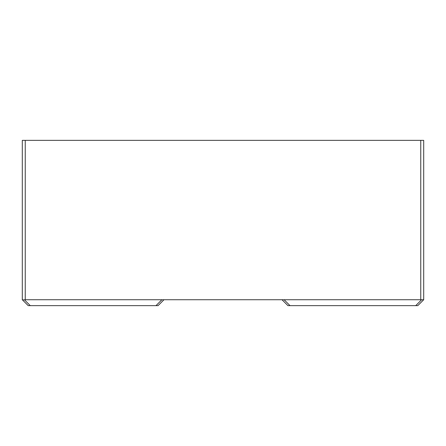 <?xml version="1.0" encoding="UTF-8"?>
<svg xmlns="http://www.w3.org/2000/svg" width="446" height="446" viewBox="0 0 446 446"><rect width="100%" height="100%" fill="white"/><g stroke="black" fill="none" stroke-linecap="round" stroke-linejoin="round"><path stroke-width="0.67" d="M158.068 305.644L163.972 299.74L158.068 305.644L30.289 305.644L24.485 299.84L25.249 299.74L423.7 299.74L417.796 305.644L287.932 305.644L282.028 299.74L287.932 305.644M30.289 305.644L28.204 305.644L22.4 299.84L24.485 299.84M22.3 299.74L22.3 140.356L423.7 140.356L423.7 299.74M130.611 140.356L136.861 140.356M324.153 140.356L330.402 140.356M28.204 305.644L22.4 299.84M290.017 305.644L284.119 299.74M415.711 305.644L421.515 299.84M420.751 140.356L420.751 299.74M161.881 299.74L155.983 305.644M25.249 299.74L25.249 140.356"/></g></svg>
